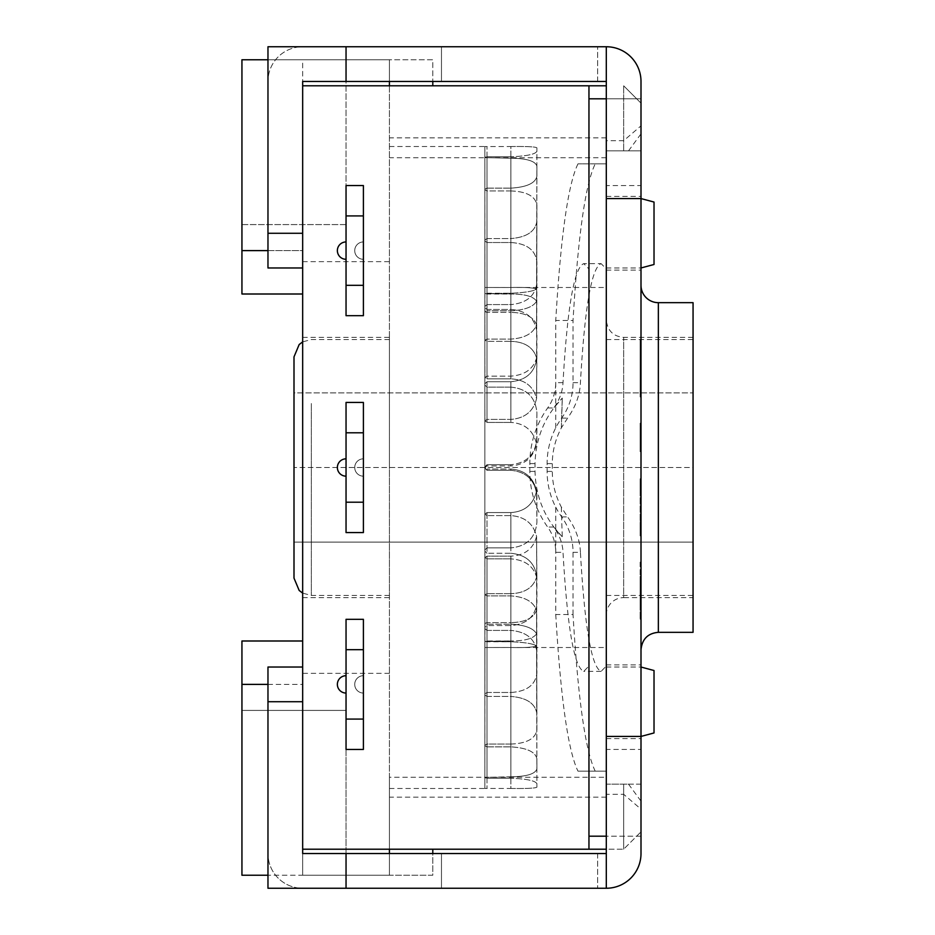 <?xml version="1.0" encoding="UTF-8"?>
<svg xmlns="http://www.w3.org/2000/svg" width="935" height="935" viewBox="0 0 935 935"><rect width="100%" height="100%" fill="white"/><g stroke="black" fill="none" stroke-linecap="round" stroke-linejoin="round"><path stroke-width="0.7" stroke-dasharray="4.67 3.51" d="M628.519 784.149L641.001 801.131L641.001 809.161L623.657 794.294L623.657 784.149L623.657 849.214L623.657 794.294L606.301 794.294L606.301 849.214L606.301 784.149L628.519 784.149L606.301 784.149L606.301 771.13L606.301 849.214L623.657 849.214L641.001 831.858L641.001 801.131M641.001 809.161L641.001 831.858L623.657 849.214L606.301 849.214L606.301 777.265L389.427 777.265L389.427 797.158L389.427 85.786L432.8 85.786L389.427 85.786L389.427 59.758L432.8 59.758L432.8 81.45L432.8 59.758L241.943 59.758L241.943 250.615L302.671 250.615L302.671 293.999L302.671 59.758L389.427 59.758L389.427 875.242L432.8 875.242L432.8 853.55M588.957 85.786L588.957 163.87L606.301 163.87L606.301 85.786L606.301 163.87L588.957 163.87L588.957 771.13L606.301 771.13L588.957 771.13L588.957 849.214M555.752 507.179A78.072 77.78 90 0 0 561.69 516.926A60.728 60.494 -90 0 1 573.038 552.328L580.413 552.328C584.737 627.969 591.633 667.648 601.123 671.365L606.301 666.012L606.301 771.13L595.209 771.13C585.404 751.039 578.005 698.831 573.038 614.529L555.752 614.529L555.752 507.179A78.072 77.78 90 0 1 547.104 471.404L547.104 463.596A78.072 77.78 90 0 1 561.69 418.074A60.728 60.494 -90 0 0 573.038 382.672L573.038 320.471C578.005 236.169 585.404 183.961 595.209 163.87L606.301 163.87L606.301 98.806L641.001 98.806L641.001 150.851L606.301 150.851L623.657 150.851L623.657 85.786L623.657 150.851L628.519 150.851L606.301 150.851L606.301 81.45L606.301 150.851L641.001 150.851L641.001 81.45A34.7 34.7 0 0 0 606.301 46.75L302.671 46.75A34.7 34.7 0 0 0 267.971 81.45A34.7 34.7 0 0 1 302.671 46.75L441.472 46.75L267.971 46.75L267.971 267.971L267.971 233.271L302.671 233.271L302.671 267.971L302.671 233.271L302.671 267.971L302.671 233.271L267.971 233.271L302.671 233.271L302.671 81.45L302.671 233.271L302.671 81.45L441.472 81.45L441.472 46.75L441.472 81.45L302.671 81.45L606.301 81.45L597.629 81.45L606.301 81.45L606.301 185.586L641.001 185.586L641.001 81.45A34.7 34.7 0 0 0 606.301 46.75A34.7 34.7 0 0 1 641.001 81.45M606.301 140.706L606.301 85.786L606.301 140.706L623.657 140.706L641.001 125.839L641.001 133.869L641.001 103.142L623.657 85.786L641.001 103.142L641.001 125.839M606.301 157.734L389.427 157.734M606.301 777.265L606.301 794.294M628.519 150.851L641.001 133.869M606.301 85.786L302.671 85.786L302.671 250.615L267.971 250.615M346.043 402.436L363.399 402.436L363.399 532.564L346.043 532.564L346.043 402.436L363.399 402.436L363.399 532.564L346.043 532.564L346.043 402.436L363.399 402.436L363.399 532.564L346.043 532.564L346.043 402.436M346.043 185.551L363.399 185.551L363.399 315.679L346.043 315.679L346.043 185.551L363.399 185.551L363.399 315.679L346.043 315.679L346.043 185.551L363.399 185.551L363.399 315.679L346.043 315.679L346.043 185.551M346.043 619.321L363.399 619.321L363.399 749.449L346.043 749.449L346.043 619.321L363.399 619.321L363.399 749.449L346.043 749.449L346.043 619.321L363.399 619.321L363.399 749.449L346.043 749.449L346.043 619.321M654.021 202.053L654.021 264.476M641.001 233.271L641.001 196.397L641.001 233.271M588.957 233.271L588.957 198.571L588.957 233.271M654.021 670.524L654.021 732.947M641.001 701.729L641.001 738.603L641.001 701.729M588.957 701.729L588.957 736.429L588.957 701.729M241.943 684.385L241.943 641.001L302.671 641.001L302.671 849.214L302.671 684.385L241.943 684.385L241.943 875.242L389.427 875.242L302.671 875.242L302.671 849.214L606.301 849.214M432.8 849.214L432.8 875.242L267.971 875.242M302.671 293.999L241.943 293.999L241.943 250.615M241.943 59.758L346.043 59.758L241.943 59.758M267.971 59.758L389.427 59.758L389.427 81.45M267.971 684.385L302.671 684.385L302.671 641.001M241.943 875.242L241.943 710.413L241.943 875.242M346.043 710.413L346.043 875.242L346.043 710.413L241.943 710.413L346.043 710.413M241.943 224.587L346.043 224.587L346.043 59.758L346.043 224.587L241.943 224.587M389.427 673.352L302.671 673.352L302.671 875.242L389.427 875.242L389.427 777.265M389.427 467.5L389.427 337.371L389.427 467.5M302.671 673.352L302.671 59.758L389.427 59.758L389.427 85.786L302.671 85.786L389.427 85.786M302.671 261.648L389.427 261.648M302.671 467.5L302.671 337.371L302.671 467.5M510.872 470.305C526.685 471.871 535.369 480.532 536.9 496.321L536.585 490.992C533.347 504.479 524.78 511.667 510.872 512.567C524.78 511.667 533.347 504.479 536.585 490.992C533.347 477.399 524.78 470.083 510.872 469.066C524.78 470.083 533.347 477.399 536.585 490.992L536.9 522.408C535.369 537.917 526.685 546.414 510.872 547.863C526.685 546.414 535.369 537.917 536.9 522.408L536.9 496.321C535.369 480.532 526.685 471.871 510.872 470.305L510.872 469.066L487.018 469.066L510.872 469.066L510.872 470.305L487.018 470.305L484.856 468.131L484.856 549.967L487.018 547.863L510.872 547.863L510.872 512.567L487.018 512.567L484.938 514.086L484.856 627.443L487.018 625.55L510.872 625.55C526.685 624.311 535.369 616.586 536.9 602.385L536.585 536.386C533.347 523.588 524.78 516.658 510.872 515.606L487.018 515.606L510.872 515.606C524.78 516.658 533.347 523.588 536.585 536.386C533.347 548.822 524.78 555.413 510.872 556.138C524.78 555.413 533.347 548.822 536.585 536.386L536.9 578.075C535.369 563.104 526.685 554.841 510.872 553.275C526.685 554.841 535.369 563.104 536.9 578.075L536.9 602.385C535.369 616.586 526.685 624.311 510.872 625.55L510.872 556.138L487.018 556.138L484.938 557.505L487.018 558.861L510.872 558.861L487.018 558.861L484.938 557.505L487.018 556.138L510.872 556.138L510.872 625.55L487.018 625.55L484.856 627.443L484.938 514.086L487.018 515.606L484.938 514.086L487.018 512.567L510.872 512.567L510.872 547.863L487.018 547.863L484.856 549.967L484.856 468.131L487.018 470.305L510.872 470.305M510.872 387.137C526.685 388.586 535.369 397.083 536.9 412.592L536.585 444.008C533.347 457.601 524.78 464.917 510.872 465.934L487.018 465.934L484.938 467.5L487.018 469.066L484.938 467.5L487.018 465.934L510.872 465.934C524.78 464.917 533.347 457.601 536.585 444.008C533.347 430.521 524.78 423.333 510.872 422.433C524.78 423.333 533.347 430.521 536.585 444.008L536.9 438.679C535.369 454.468 526.685 463.129 510.872 464.695C526.685 463.129 535.369 454.468 536.9 438.679L536.9 412.592C535.369 397.083 526.685 388.586 510.872 387.137L510.872 422.433L487.018 422.433L510.872 422.433L510.872 387.137L487.018 387.137L484.856 385.033L487.018 387.137L510.872 387.137M484.856 466.869L484.856 385.033L484.856 466.869L487.018 464.695L484.856 466.869L484.856 468.131L484.856 466.869M487.018 464.695L510.872 464.695L510.872 465.934L510.872 464.695L487.018 464.695L487.018 465.934L487.018 464.695M510.872 309.45C526.685 310.689 535.369 318.414 536.9 332.615L536.585 398.614C533.347 411.412 524.78 418.342 510.872 419.394L487.018 419.394L484.938 420.914L487.018 422.433L484.938 420.914L487.018 419.394L510.872 419.394C524.78 418.342 533.347 411.412 536.585 398.614C533.347 386.178 524.78 379.587 510.872 378.862C524.78 379.587 533.347 386.178 536.585 398.614L536.9 356.925C535.369 371.896 526.685 380.159 510.872 381.725C526.685 380.159 535.369 371.896 536.9 356.925L536.9 332.615C535.369 318.414 526.685 310.689 510.872 309.45L510.872 378.862L487.018 378.862L510.872 378.862L510.872 309.45L487.018 309.45L484.856 307.557L487.018 309.45L510.872 309.45M484.856 383.817L484.856 307.557L484.856 383.817L487.018 381.725L484.856 383.817L484.856 403.172L484.856 383.817M487.018 381.725L510.872 381.725L510.872 419.394L510.872 381.725L487.018 381.725L487.018 419.394L487.018 381.725M510.872 242.527C526.685 243.486 535.369 249.914 536.9 261.823L536.585 357.918C533.347 369.033 524.78 375.11 510.872 376.139L487.018 376.139L484.938 377.495L487.018 378.862L484.938 377.495L487.018 376.139L510.872 376.139C524.78 375.11 533.347 369.033 536.585 357.918C533.347 347.364 524.78 341.836 510.872 341.333C524.78 341.836 533.347 347.364 536.585 357.918L536.9 282.709C535.369 295.834 526.685 303.127 510.872 304.588C526.685 303.127 535.369 295.834 536.9 282.709L536.9 261.823C535.369 249.914 526.685 243.486 510.872 242.527L510.872 341.333L487.018 341.333L510.872 341.333L510.872 242.527L487.018 242.527L484.856 240.985L487.018 242.527L510.872 242.527M484.856 306.47L484.856 240.985L484.856 306.47L487.018 304.588L484.856 306.47L484.856 343.238L484.856 306.47M487.018 304.588L510.872 304.588L510.872 376.139L510.872 304.588L487.018 304.588L487.018 376.139L487.018 304.588M510.872 190.939C526.685 191.535 535.369 196.245 536.9 205.057L536.585 324.69C533.347 333.374 524.78 338.178 510.872 339.101L487.018 339.101L484.938 340.211L487.018 341.333L484.938 340.211L487.018 339.101L510.872 339.101C524.78 338.178 533.347 333.374 536.585 324.69C533.347 316.743 524.78 312.652 510.872 312.395C524.78 312.652 533.347 316.743 536.585 324.69L536.9 221.081C535.369 231.483 526.685 237.303 510.872 238.565C526.685 237.303 535.369 231.483 536.9 221.081L536.9 205.057C535.369 196.245 526.685 191.535 510.872 190.939L510.872 312.395L487.018 312.395L510.872 312.395L510.872 190.939L487.018 190.939L484.856 189.84L487.018 190.939L510.872 190.939M484.856 240.085L484.856 189.84L484.856 240.085L487.018 238.565L484.856 240.085L484.856 291.767L484.856 240.085M487.018 238.565L510.872 238.565L510.872 339.101L510.872 238.565L487.018 238.565L487.018 339.101L487.018 238.565M510.872 158.202C526.685 158.401 535.369 161.054 536.9 166.173L536.585 301.187C533.347 306.855 524.78 310.058 510.872 310.829L487.018 310.829L510.872 310.829C524.78 310.058 533.347 306.855 536.585 301.187C533.347 296.395 524.78 294.011 510.872 294.034C524.78 294.011 533.347 296.395 536.585 301.187L536.9 176.236C535.369 183.202 526.685 187.175 510.872 188.134C526.685 187.175 535.369 183.202 536.9 176.236L536.9 166.173C535.369 161.054 526.685 158.401 510.872 158.202L510.872 294.034L487.018 294.034L484.938 293.625L487.018 293.228L510.872 293.228L484.938 293.625L510.872 294.034L510.872 158.202L484.856 157.629L510.872 158.202M484.856 189.209L484.856 157.629L484.856 189.209L487.018 188.134L484.856 189.209L484.856 252.263L484.856 189.209M487.018 188.134L510.872 188.134L510.872 310.829L510.872 188.134L487.018 188.134L487.018 310.829L484.938 311.6L487.018 312.395L484.938 311.6L487.018 310.829L487.018 188.134M510.872 146.538C526.685 146.327 535.369 146.748 536.9 147.823L536.585 289.032C533.347 291.276 524.78 292.678 510.872 293.228C524.78 292.678 533.347 291.276 536.585 289.032C533.347 287.711 524.78 287.197 510.872 287.501C524.78 287.197 533.347 287.711 536.585 289.032L536.9 151.26C535.369 154.31 526.685 156.133 510.872 156.753C526.685 156.133 535.369 154.31 536.9 151.26L536.9 147.823C535.369 146.748 526.685 146.327 510.872 146.538L510.872 287.501L484.938 287.489L510.872 287.501L510.872 146.538L484.856 146.526L510.872 146.538M484.856 157.302L484.856 146.526L484.856 157.302L487.018 156.753L484.856 157.302L484.856 227.439L484.856 157.302M487.018 156.753L510.872 156.753L510.872 293.228L510.872 156.753L487.018 156.753L487.018 293.228L487.018 156.753M487.018 553.275L484.856 551.183L487.018 553.275L510.872 553.275L510.872 515.606L510.872 553.275L487.018 553.275L487.018 515.606L487.018 553.275M510.872 692.473C526.685 691.514 535.369 685.086 536.9 673.177L536.585 577.082C533.347 565.967 524.78 559.89 510.872 558.861C524.78 559.89 533.347 565.967 536.585 577.082C533.347 587.636 524.78 593.164 510.872 593.667C524.78 593.164 533.347 587.636 536.585 577.082L536.9 652.291C535.369 639.166 526.685 631.873 510.872 630.412C526.685 631.873 535.369 639.166 536.9 652.291L536.9 673.177C535.369 685.086 526.685 691.514 510.872 692.473L510.872 593.667L487.018 593.667L484.938 594.789L487.018 595.899L510.872 595.899L487.018 595.899L484.938 594.789L487.018 593.667L510.872 593.667L510.872 692.473L487.018 692.473L484.856 694.015L487.018 692.473L510.872 692.473M484.856 628.53L484.856 694.015L484.856 591.761L484.856 628.53L487.018 630.412L484.856 628.53M487.018 630.412L510.872 630.412L510.872 558.861L510.872 630.412L487.018 630.412L487.018 558.861L487.018 630.412M510.872 744.061C526.685 743.465 535.369 738.755 536.9 729.943L536.585 610.31C533.347 601.626 524.78 596.822 510.872 595.899C524.78 596.822 533.347 601.626 536.585 610.31C533.347 618.257 524.78 622.348 510.872 622.605C524.78 622.348 533.347 618.257 536.585 610.31L536.9 713.919C535.369 703.517 526.685 697.697 510.872 696.435C526.685 697.697 535.369 703.517 536.9 713.919L536.9 729.943C535.369 738.755 526.685 743.465 510.872 744.061L510.872 622.605L487.018 622.605L484.938 623.4L487.018 624.171L510.872 624.171L487.018 624.171L484.938 623.4L487.018 622.605L510.872 622.605L510.872 744.061L487.018 744.061L484.856 745.16L487.018 744.061L510.872 744.061M484.856 694.915L484.856 745.16L484.856 694.915L487.018 696.435L484.856 694.915L484.856 643.233L484.856 694.915M487.018 696.435L510.872 696.435L510.872 595.899L510.872 696.435L487.018 696.435L487.018 595.899L487.018 696.435M510.872 776.798C526.685 776.599 535.369 773.946 536.9 768.827L536.585 633.813C533.347 628.145 524.78 624.942 510.872 624.171C524.78 624.942 533.347 628.145 536.585 633.813C533.347 638.605 524.78 640.989 510.872 640.966C524.78 640.989 533.347 638.605 536.585 633.813L536.9 758.764C535.369 751.798 526.685 747.825 510.872 746.866C526.685 747.825 535.369 751.798 536.9 758.764L536.9 768.827C535.369 773.946 526.685 776.599 510.872 776.798L510.872 640.966L487.018 640.966L484.938 641.375L487.018 641.772L510.872 641.772L484.938 641.375L510.872 640.966L510.872 776.798L484.856 777.371L510.872 776.798M484.856 745.791L484.856 777.371L484.856 745.791L487.018 746.866L484.856 745.791L484.856 682.737L484.856 745.791M487.018 746.866L510.872 746.866L510.872 624.171L510.872 746.866L487.018 746.866L487.018 624.171L487.018 746.866M510.872 788.462C526.685 788.672 535.369 788.252 536.9 787.176L536.585 645.968C533.347 643.724 524.78 642.322 510.872 641.772C524.78 642.322 533.347 643.724 536.585 645.968C533.347 647.289 524.78 647.803 510.872 647.499C524.78 647.803 533.347 647.289 536.585 645.968L536.9 783.74C535.369 780.69 526.685 778.867 510.872 778.247C526.685 778.867 535.369 780.69 536.9 783.74L536.9 787.176C535.369 788.252 526.685 788.672 510.872 788.462L510.872 647.499L484.938 647.511L510.872 647.499L510.872 788.462L484.856 788.474L510.872 788.462M484.856 777.698L484.856 788.474L484.856 777.698L487.018 778.247L484.856 777.698L484.856 707.561L484.856 777.698M487.018 778.247L510.872 778.247L510.872 641.772L510.872 778.247L487.018 778.247L487.018 641.772L487.018 778.247M484.856 745.476L484.856 146.514L484.856 745.476M484.856 218.965L484.856 146.526L484.938 287.489L606.301 287.489L606.301 647.511L606.301 287.489M484.856 716.035L484.856 788.474L484.938 647.511L606.301 647.511M484.856 403.172L484.938 420.914L484.856 403.172M484.856 343.238L484.938 377.495L484.856 343.238M484.856 291.767L484.938 340.211L484.856 291.767M484.856 252.263L484.938 311.6L484.856 252.263M484.856 227.439L484.938 293.625L484.856 227.439M484.856 591.761L484.938 557.505L484.856 591.761M484.856 643.233L484.938 594.789L484.856 643.233M484.856 682.737L484.938 623.4L484.856 682.737M484.856 707.561L484.938 641.375L484.856 707.561M293.999 542.113L693.057 542.113L693.057 337.371L693.057 597.629L693.057 467.5L293.999 467.5L293.999 542.113L693.057 542.113L693.057 392.887L693.057 467.5L293.999 467.5L293.999 392.887L693.057 392.887L293.999 392.887L293.999 578.111M389.427 356.679L389.427 595.455L389.427 356.679M693.057 356.679L693.057 595.455L693.057 356.679M606.301 356.679L606.301 595.455L606.301 356.679M389.427 745.476L389.427 146.514L389.427 745.476M580.425 552.328C579.945 540.149 575.679 528.345 567.615 516.926L561.374 507.156C555.39 495.76 552.363 483.827 552.304 471.404A162.141 14.154 90 0 1 552.304 463.596C552.363 451.173 555.39 439.24 561.374 427.821L567.615 418.074C575.679 406.655 579.945 394.85 580.425 382.672C584.737 307.031 591.633 267.352 601.123 263.635L583.756 263.635L588.957 268.988L588.957 666.012L583.756 671.365C574.254 667.648 567.346 627.969 563.01 552.328C562.648 543.562 559.562 535.124 553.777 527.036L562.309 536.9C544.813 518.855 535.72 497.023 535.019 471.404A162.141 14.154 90 0 1 535.019 463.596C535.72 437.977 544.813 416.145 562.309 398.1L553.777 407.964C559.562 399.876 562.648 391.438 563.01 382.672C567.346 307.031 574.254 267.352 583.756 263.635M606.301 666.012L606.301 268.988L601.123 263.635M561.374 507.179A162.141 14.154 -90 0 0 562.309 536.9M561.374 427.844L562.309 398.1A162.141 14.154 -90 0 0 561.374 427.821M573.038 614.529L573.038 552.328M588.957 268.988L588.957 163.87L606.301 163.87L606.301 268.988M555.752 427.821L555.752 320.471L573.038 320.471M563.01 382.672L555.752 382.672A43.372 43.209 -90 0 1 547.653 407.964A95.428 95.066 90 0 0 529.829 463.596L529.829 471.404A95.428 95.066 90 0 0 547.653 527.036A43.372 43.209 -90 0 1 555.752 552.328L563.01 552.328M595.209 163.87L577.97 163.87L588.957 163.87L588.957 98.806L641.001 98.806M577.97 163.87C568.141 183.961 560.731 236.169 555.752 320.471M555.752 614.529C560.731 698.831 568.141 751.039 577.97 771.13L595.209 771.13M577.97 771.13L606.301 771.13L606.301 853.55L302.671 853.55L302.671 667.029L302.671 701.729L302.671 667.029L267.971 667.029L267.971 701.729L267.971 667.029L302.671 667.029L302.671 701.729L267.971 701.729L302.671 701.729L302.671 849.214M267.971 667.029L267.971 888.25L441.472 888.25L441.472 853.55L441.472 888.25L302.671 888.25A34.7 34.7 0 0 1 267.971 853.55A34.7 34.7 0 0 0 302.671 888.25L606.301 888.25A34.7 34.7 0 0 0 641.001 853.55A34.7 34.7 0 0 1 606.301 888.25A34.7 34.7 0 0 0 641.001 853.55L641.001 784.149L641.001 836.194L588.957 836.194L588.957 666.012M606.301 198.571L641.001 198.571L606.301 198.571L606.301 736.429L606.301 701.729L606.301 736.429L641.001 736.429L606.301 736.429M606.301 701.729L606.301 738.603L606.301 701.729M606.301 888.25L597.629 888.25L606.301 888.25L606.301 749.414L641.001 749.414L641.001 185.586M641.001 853.55L641.001 749.414M441.472 853.55L302.671 853.55L441.472 853.55M346.043 888.25L346.043 853.55M641.001 784.149L606.301 784.149L641.001 784.149M597.629 853.55L597.629 888.25L597.629 853.55L606.301 853.55L597.629 853.55M641.001 836.194L606.301 836.194L606.301 853.55M606.301 749.414L606.301 185.586M606.301 467.5L606.301 614.985L606.301 467.5M606.301 233.271L606.301 196.397L606.301 233.271M640.136 604.851L640.136 576.346L640.136 619.227L640.136 604.851L641.001 604.851L641.001 619.227L641.001 576.346L641.001 604.851L640.136 604.851M640.136 605.67L640.136 619.227L640.136 605.67L641.001 605.67M640.136 562.087L640.136 576.346L640.136 562.087L640.136 563.489L640.136 562.087L641.001 562.087L641.001 576.346L641.001 562.087L641.001 563.489L641.001 562.087L640.136 562.087M640.136 577.047L640.136 604.033L641.001 563.489L641.001 604.033L641.001 577.047L640.136 577.047M640.136 617.357L640.136 590.593L640.136 617.357L641.001 617.357L641.001 590.593L641.001 617.357L640.136 617.357M640.136 604.033L641.001 604.033L640.136 604.033M640.136 563.489L641.001 563.489L640.136 563.489M640.136 576.346L641.001 576.346L640.136 576.346M640.136 619.227L641.001 619.227L640.136 619.227M640.136 590.593L641.001 590.593L640.136 590.593M640.136 395.131L641.001 395.131L641.001 381.807L641.001 395.131L640.136 395.131L640.136 381.807L641.001 381.807L641.001 341.497L641.001 396.066L641.001 339.627L641.001 381.807L640.136 381.807L640.136 395.131M640.136 341.263L640.136 354.12L641.001 354.12L641.001 382.625L641.001 339.861L641.001 354.12L640.136 354.12L640.136 381.807L640.136 354.821L641.001 354.821L640.136 354.821L640.136 341.497L641.001 341.497L640.136 341.497L640.136 396.066L641.001 396.066L640.136 396.066L640.136 339.627L641.001 339.627L640.136 339.627L640.136 382.625L641.001 382.625L641.001 396.989L641.001 382.625L640.136 382.625L640.136 341.263L641.001 341.263M640.136 396.989L641.001 396.989L640.136 396.989L640.136 382.625L640.136 396.989M640.136 339.861L641.001 339.861M640.136 451.675L640.136 423.169L640.136 451.675L641.001 451.675L641.001 423.169L641.001 451.675L640.136 451.675M640.136 437.3L641.001 437.3M640.136 438.702L641.001 438.702L640.136 438.702M640.136 423.871L641.001 423.871L640.136 423.871M640.136 436.832L641.001 436.832L640.136 436.832M640.136 424.572L641.001 424.572M640.136 423.169L641.001 423.169M640.136 534.049L641.001 534.049L641.001 507.296L641.001 534.049L640.136 534.049L641.001 534.049L640.136 534.049L641.001 493.738L640.136 534.049M640.136 493.738L641.001 493.738L641.001 480.181L641.001 493.738L640.136 493.738L640.136 520.725L640.136 480.181L641.001 480.181L641.001 478.778L641.001 480.181L640.136 480.181L640.136 493.738M640.136 478.778L641.001 478.778L641.001 493.037L641.001 478.778L640.136 478.778L641.001 521.543L640.136 478.778M640.136 521.543L641.001 521.543L641.001 535.919L641.001 521.543L640.136 521.543L640.136 493.037L640.136 535.919L641.001 535.919L641.001 522.361L641.001 535.919L640.136 535.919L640.136 521.543M640.136 522.361L640.136 535.919L640.136 522.361L641.001 522.361M640.136 535.919L641.001 535.919L640.136 535.919M267.971 81.45L267.971 233.271L267.971 81.45M597.629 81.45L597.629 46.75L597.629 81.45M641.001 467.5L641.001 649.685L641.001 467.5M302.671 85.786L302.671 233.271M267.971 267.971L302.671 267.971L267.971 267.971L267.971 233.271M346.043 46.75L346.043 81.45M606.301 46.75L606.301 81.45M606.301 614.985A17.356 17.356 0 0 1 623.657 597.629L623.657 337.371L623.657 597.629L693.057 597.629M693.057 632.329L693.057 302.671M346.043 241.943A8.672 8.672 0 0 0 337.371 250.615A8.672 8.672 0 0 0 346.043 259.299L346.043 241.943L346.043 259.299A8.672 8.672 0 0 1 337.371 250.615A8.672 8.672 0 0 1 346.043 241.943M363.399 241.943L363.399 259.299L363.399 241.943A8.672 8.672 0 0 0 354.727 250.615A8.672 8.672 0 0 0 363.399 259.299A8.672 8.672 0 0 1 354.727 250.615A8.672 8.672 0 0 1 363.399 241.943A8.672 8.672 0 0 0 354.727 250.615A8.672 8.672 0 0 0 363.399 259.299A8.672 8.672 0 0 1 354.727 250.615A8.672 8.672 0 0 1 363.399 241.943M346.043 215.915L363.399 215.915M346.043 285.315L363.399 285.315M346.043 458.828A8.672 8.672 0 0 0 337.371 467.5A8.672 8.672 0 0 0 346.043 476.172L346.043 458.828L346.043 476.172A8.672 8.672 0 0 1 337.371 467.5A8.672 8.672 0 0 1 346.043 458.828M363.399 458.828L363.399 476.172L363.399 458.828A8.672 8.672 0 0 0 354.727 467.5A8.672 8.672 0 0 0 363.399 476.172A8.672 8.672 0 0 1 354.727 467.5A8.672 8.672 0 0 1 363.399 458.828A8.672 8.672 0 0 0 354.727 467.5A8.672 8.672 0 0 0 363.399 476.172A8.672 8.672 0 0 1 354.727 467.5A8.672 8.672 0 0 1 363.399 458.828M346.043 432.8L363.399 432.8M346.043 502.2L363.399 502.2M346.043 675.701A8.672 8.672 0 0 0 337.371 684.385A8.672 8.672 0 0 0 346.043 693.057L346.043 675.701L346.043 693.057A8.672 8.672 0 0 1 337.371 684.385A8.672 8.672 0 0 1 346.043 675.701M363.399 675.701L363.399 693.057L363.399 675.701A8.672 8.672 0 0 0 354.727 684.385A8.672 8.672 0 0 0 363.399 693.057A8.672 8.672 0 0 1 354.727 684.385A8.672 8.672 0 0 1 363.399 675.701A8.672 8.672 0 0 0 354.727 684.385A8.672 8.672 0 0 0 363.399 693.057A8.672 8.672 0 0 1 354.727 684.385A8.672 8.672 0 0 1 363.399 675.701M346.043 719.085L363.399 719.085M389.427 853.55L389.427 849.214M487.018 470.305L487.018 469.066L487.018 470.305M487.018 287.501L487.018 146.538L487.018 287.501M487.018 294.034L487.018 158.202L487.018 294.034M487.018 312.395L487.018 190.939L487.018 312.395M487.018 341.333L487.018 242.527L487.018 341.333M487.018 378.862L487.018 309.45L487.018 378.862M487.018 422.433L487.018 387.137L487.018 422.433M487.018 647.499L487.018 788.462L487.018 647.499M487.018 640.966L487.018 776.798L487.018 640.966M487.018 622.605L487.018 744.061L487.018 622.605M487.018 512.567L487.018 547.863L487.018 512.567M487.018 625.55L487.018 556.138L487.018 625.55M487.018 692.473L487.018 593.667L487.018 692.473M311.343 403.523L311.343 595.455L311.343 403.523M561.69 418.074L567.615 418.074M547.104 463.596L552.304 463.596M573.038 382.672L580.413 382.672M561.69 516.926L567.615 516.926M547.104 471.404L552.304 471.404M547.653 407.964L553.777 407.964M529.829 463.596L535.019 463.596M553.777 527.036L547.653 527.036M535.019 471.404L529.829 471.404M267.971 701.729L302.671 701.729M658.357 302.671L658.357 632.329M606.301 137.842L389.427 137.842M606.301 797.158L389.427 797.158M606.301 267.971L641.001 267.971M606.301 667.029L641.001 667.029M302.671 597.629L389.427 597.629M302.671 337.371L389.427 337.371M389.427 595.455L311.343 595.455L302.671 593.141M389.427 339.545L311.343 339.545L302.671 341.859M606.301 595.455L693.057 595.455M606.301 339.545L693.057 339.545M389.427 788.486L484.856 788.486M389.427 146.514L484.856 146.514M601.123 671.365L583.756 671.365M606.301 270.133L641.001 270.133M606.301 196.397L641.001 196.397M606.301 738.603L641.001 738.603M606.301 664.867L641.001 664.867M693.057 337.371L623.657 337.371C613.208 336.436 607.434 330.651 606.301 320.015"/><path stroke-width="1.4" d="M641.001 267.971L654.021 264.476L654.021 202.053L641.001 198.571L641.001 853.55A34.7 34.7 0 0 1 606.301 888.25L606.301 736.429L606.301 836.194L588.957 836.194L588.957 98.806L606.301 98.806L606.301 736.429L641.001 736.429L654.021 732.947L654.021 670.524L641.001 667.029M606.301 849.214L588.957 849.214L588.957 85.786L606.301 85.786M588.957 85.786L302.671 85.786L302.671 849.214L588.957 849.214M432.8 853.55L432.8 849.214M267.971 875.242L241.943 875.242L241.943 684.385L267.971 684.385M267.971 250.615L241.943 250.615L241.943 293.999L302.671 293.999M241.943 250.615L241.943 59.758L267.971 59.758M432.8 81.45L432.8 85.786L432.8 81.45M302.671 641.001L241.943 641.001L241.943 684.385M293.999 542.113L293.999 356.889L293.999 578.111L299.177 590.476L302.671 593.141M606.301 853.55L346.043 853.55L346.043 888.25L606.301 888.25M346.043 888.25L267.971 888.25L267.971 667.029L302.671 667.029L267.971 667.029M346.043 853.55L302.671 853.55L302.671 849.214M641.001 836.194L641.001 853.55M641.001 81.45L641.001 198.571L606.301 198.571L606.301 46.75A34.7 34.7 0 0 1 641.001 81.45L641.001 98.806M606.301 81.45L346.043 81.45L346.043 46.75L267.971 46.75L267.971 267.971L302.671 267.971L267.971 267.971M346.043 46.75L606.301 46.75M346.043 81.45L302.671 81.45L302.671 85.786M641.001 649.685C642.135 639.049 647.908 633.264 658.357 632.329L658.357 302.671A17.356 17.356 0 0 1 641.001 285.315M658.357 302.671L693.057 302.671L693.057 632.329L658.357 632.329M346.043 259.299A8.672 8.672 0 0 1 337.371 250.615A8.672 8.672 0 0 1 346.043 241.943A8.672 8.672 0 0 0 337.371 250.615A8.672 8.672 0 0 0 346.043 259.299M346.043 215.915L346.043 285.315L363.399 285.315L363.399 215.915L346.043 215.915L346.043 185.551L363.399 185.551L363.399 215.915M363.399 285.315L363.399 315.679L346.043 315.679L346.043 285.315M346.043 476.172A8.672 8.672 0 0 1 337.371 467.5A8.672 8.672 0 0 1 346.043 458.828A8.672 8.672 0 0 0 337.371 467.5A8.672 8.672 0 0 0 346.043 476.172M346.043 432.8L346.043 502.2L363.399 502.2L363.399 432.8L346.043 432.8L346.043 402.436L363.399 402.436L363.399 432.8M363.399 502.2L363.399 532.564L346.043 532.564L346.043 502.2M346.043 693.057A8.672 8.672 0 0 1 337.371 684.385A8.672 8.672 0 0 1 346.043 675.701A8.672 8.672 0 0 0 337.371 684.385A8.672 8.672 0 0 0 346.043 693.057M346.043 649.685L346.043 719.085L363.399 719.085L363.399 649.685L346.043 649.685L346.043 619.321L363.399 619.321L363.399 649.685L346.043 649.685M363.399 719.085L363.399 749.449L346.043 749.449L346.043 719.085M389.427 849.214L389.427 853.55M389.427 81.45L389.427 85.786M302.671 701.729L267.971 701.729M302.671 233.271L267.971 233.271M302.671 341.859L299.177 344.524L293.999 356.889"/></g></svg>
